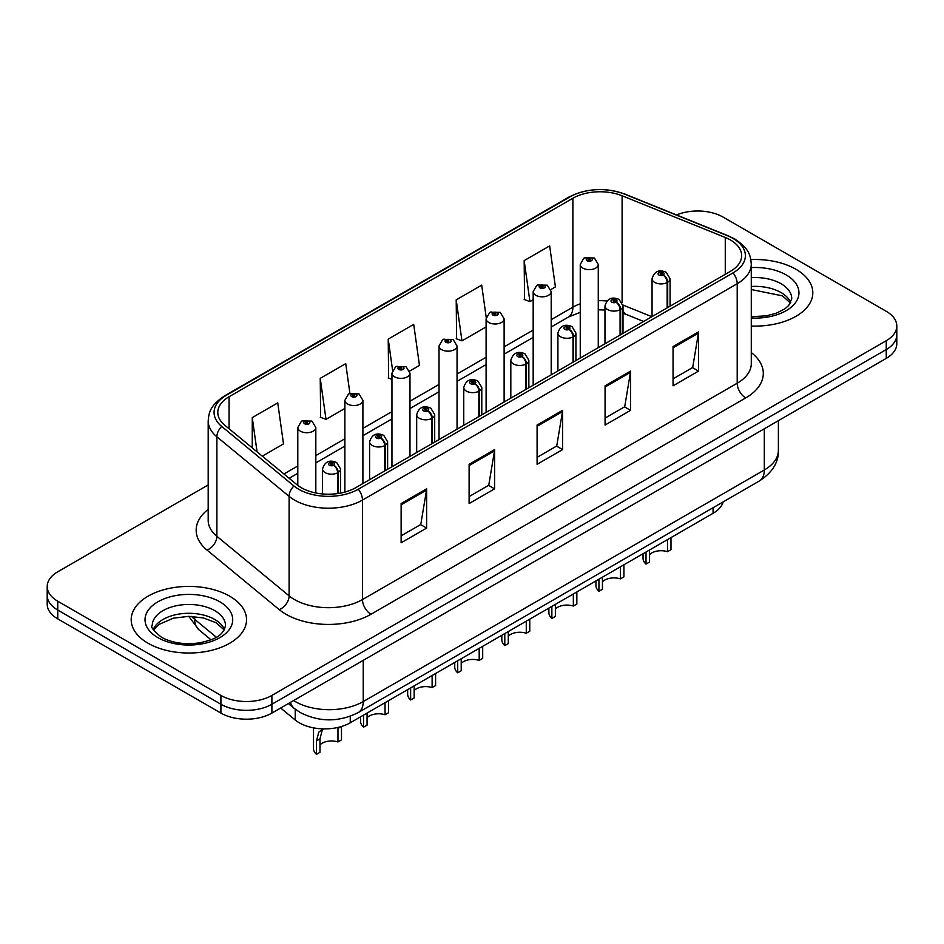 <?xml version="1.0" encoding="UTF-8"?>
<svg xmlns="http://www.w3.org/2000/svg" width="944" height="944" viewBox="0 0 944 944"><rect width="100%" height="100%" fill="white"/><g stroke="black" fill="none" stroke-linecap="round" stroke-linejoin="round"><path stroke-width="1.42" d="M643.607 321.467L625.848 314.281M723.163 501.878A36.049 20.815 180 0 1 713.05 513.324L350.248 722.785A36.049 20.815 180 0 1 295.224 720.012L280.675 708.012M795.91 269.252A57.678 33.3 0 0 0 750.858 259.588A57.678 33.3 0 0 1 795.91 269.252A57.678 33.3 0 0 1 812.808 292.793A57.678 33.3 0 0 0 795.91 269.252M229.663 596.171A57.678 33.3 0 0 0 166.793 588.95A57.678 33.3 0 0 0 131.192 619.724A57.678 33.3 0 0 0 148.09 643.265A57.678 33.3 0 0 0 210.949 650.487A57.678 33.3 0 0 0 246.549 619.724A57.678 33.3 0 0 0 229.663 596.171A57.678 33.3 0 0 0 166.793 588.95A57.678 33.3 0 0 0 131.192 619.724A57.678 33.3 0 0 0 148.09 643.265A57.678 33.3 0 0 0 210.949 650.487A57.678 33.3 0 0 0 246.549 619.724A57.678 33.3 0 0 0 229.663 596.171M730.396 239.965A38.456 22.196 180 0 1 741.665 255.659A38.456 22.196 180 0 1 730.396 271.353L355.676 487.706A38.456 22.196 180 0 1 296.982 484.744L224.755 425.189A38.456 22.196 180 0 1 217.793 412.445A38.456 22.196 180 0 1 229.062 396.751L572.866 198.264A38.456 22.196 180 0 1 622.108 195.774L725.263 237.475A38.456 22.196 180 0 1 730.396 239.965M733.04 238.443A42.185 24.355 0 0 0 727.411 235.705L624.255 194.004A42.185 24.355 0 0 0 570.223 196.741L226.43 395.229A42.185 24.355 0 0 0 221.698 426.417L293.926 485.971A42.185 24.355 0 0 0 358.307 489.228L733.04 272.875A42.185 24.355 0 0 0 733.04 238.443M208.187 484.945L57.761 571.793A36.049 20.815 0 0 0 47.2 586.507L47.2 604.172A36.049 20.815 0 0 0 57.761 618.886L220.908 713.086L220.908 704.248A36.049 20.815 0 0 0 271.896 704.248L886.239 349.563A36.049 20.815 0 0 0 896.8 334.837A36.049 20.815 0 0 1 886.239 349.563L271.896 704.248A36.049 20.815 0 0 1 220.908 704.248L57.761 610.06L220.908 704.248L220.908 695.421A36.049 20.815 0 0 0 271.896 695.421L886.239 340.725A36.049 20.815 0 0 0 896.8 326.01A36.049 20.815 0 0 0 886.239 311.296L723.092 217.096A36.049 20.815 0 0 0 676.518 214.937M47.2 595.345A36.049 20.815 0 0 0 57.761 610.06A36.049 20.815 0 0 1 47.2 595.345M401.129 503.553L401.129 542.8L426.629 528.085L426.629 488.839L401.129 503.553M401.129 535.838L420.764 524.498L426.523 490.137A9.617 5.546 -120 0 0 426.629 488.839M420.599 524.604L426.629 528.085M469.109 464.306L469.109 503.553L494.597 488.839L494.597 449.592L469.109 464.306M469.109 496.591L488.744 485.251L494.503 450.89A9.617 5.546 -120 0 0 494.597 449.592M488.567 485.358L494.597 488.839M673.048 346.566L673.048 385.813L698.536 371.098L698.536 331.851L673.048 346.566M673.048 378.851L692.684 367.511L698.43 333.149A9.617 5.546 -120 0 0 698.536 331.851M692.507 367.617L698.536 371.098M605.069 385.813L605.069 425.06L630.557 410.345L630.557 371.098L605.069 385.813M605.069 418.098L624.704 406.758L630.45 372.396A9.617 5.546 -120 0 0 630.557 371.098M624.527 406.864L630.557 410.345M537.089 425.06L537.089 464.306L562.577 449.592L562.577 410.345L537.089 425.06M537.089 457.344L556.724 446.005L562.482 411.643A9.617 5.546 -120 0 0 562.577 410.345M556.547 446.111L562.577 449.592M751.282 326.022A57.678 33.3 0 0 0 812.808 292.793A57.678 33.3 0 0 1 751.282 326.022M47.2 586.507A36.049 20.815 0 0 0 57.761 601.222L220.908 695.421M262.29 456.141L283.507 443.892L277.748 402.887L252.26 417.602L252.26 447.869M486.219 317.479L481.688 285.147L456.2 299.862L456.601 338.872M550.883 289.525L555.414 286.905L549.668 245.9L524.168 260.615L524.581 299.626M349.905 393.341L345.728 363.641L320.24 378.355L320.653 417.366M409.661 371.063L419.466 365.399L413.708 324.394L388.22 339.108L388.633 378.119M391.949 379.358L388.22 377.966M388.22 339.108L392.586 370.237M456.2 299.862L461.946 340.867L486.101 326.931M461.946 340.867L456.2 338.719M524.168 260.615L529.926 301.62L533.171 299.744M529.926 301.62L524.168 299.472M320.24 378.355L325.999 419.36L344.879 408.457M325.999 419.36L320.24 417.213M252.26 417.602L257.063 451.822M220.908 713.086A36.049 20.815 0 0 0 271.896 713.086L886.239 358.39A36.049 20.815 0 0 0 896.8 343.675L896.8 326.01M670.983 537.608L670.983 549.668L667.491 551.685L667.491 539.626M646.015 552.028L646.015 564.087A18.03 10.408 180 0 1 643.041 558.352L643.041 553.75M667.491 551.685A13.216 7.635 0 0 0 649.519 554.647M649.519 550.01L649.519 562.069L646.015 564.087M667.703 307.555L667.703 282.232A6.006 3.623 -122.2 0 0 663.278 274.987A3.009 1.735 0 0 0 663.184 272.58A3.009 1.735 0 0 0 658.936 272.58A3.009 1.735 0 0 0 658.936 275.034A3.009 1.735 0 0 0 663.089 275.093L661.874 274.326A1.204 0.696 180 0 1 660.599 273.17A1.204 0.696 180 0 1 661.945 274.279L663.278 274.987M663.089 275.093A6.006 3.316 62.1 0 1 667.148 282.551A9.015 5.204 180 0 1 654.688 282.398A9.015 5.204 180 0 1 652.056 278.716C654.357 271.317 659.065 269.182 666.193 272.285L670.075 278.716A9.015 5.204 180 0 1 667.703 282.232M667.148 307.874L667.148 282.551M598.272 347.64L598.272 264.438A9.015 5.204 180 0 1 592.714 269.252A9.015 5.204 180 0 1 582.885 268.12A9.015 5.204 180 0 1 580.253 264.438L583.84 258.184A6.006 3.623 57.8 0 1 587.05 258.361A3.009 1.735 0 0 0 587.133 260.756A3.009 1.735 0 0 0 591.381 260.756A3.009 1.735 0 0 0 591.381 258.302A3.009 1.735 0 0 0 587.227 258.255L588.454 259.022A1.204 0.696 180 0 1 589.717 260.178A1.204 0.696 180 0 1 588.372 259.069L587.05 258.361M588.454 260.048L588.454 259.022M587.227 258.255A6.006 3.316 -117.9 0 0 584.419 257.854A6.006 3.316 -117.9 0 0 584.159 258.019M588.372 260.001L588.372 259.069M623.913 564.783L623.913 576.843L620.42 578.861L620.42 566.813M598.944 579.203L598.944 591.263A18.03 10.408 180 0 1 595.959 585.528L595.959 580.926M620.42 578.861A13.216 7.635 0 0 0 602.437 581.823M602.437 577.185L602.437 589.245L598.944 591.263M620.633 334.731L620.633 309.408A6.006 3.623 -122.2 0 0 616.208 302.163A3.009 1.735 0 0 0 616.113 299.767A3.009 1.735 0 0 0 611.865 299.767A3.009 1.735 0 0 0 611.865 302.21A3.009 1.735 0 0 0 616.019 302.269L614.804 301.502A1.204 0.696 180 0 1 613.529 300.345A1.204 0.696 180 0 1 614.874 301.455L616.208 302.163M616.019 302.269A6.006 3.316 62.1 0 1 620.078 309.726A9.015 5.204 180 0 1 607.617 309.573A9.015 5.204 180 0 1 604.974 305.891C607.275 298.505 611.995 296.357 619.122 299.46L623.005 305.891A9.015 5.204 180 0 1 620.633 309.408M620.078 335.049L620.078 309.726M576.843 591.971L576.843 604.018L573.338 606.036L573.338 593.988M551.862 606.39L551.862 618.438A18.03 10.408 180 0 1 548.889 612.715L548.889 608.101M573.338 606.036A13.216 7.635 0 0 0 555.367 608.998M555.367 604.361L555.367 616.42L551.862 618.438M573.563 361.906L573.563 336.583A6.006 3.623 -122.2 0 0 569.126 329.338A3.009 1.735 0 0 0 569.043 326.943A3.009 1.735 0 0 0 564.795 326.943A3.009 1.735 0 0 0 564.795 329.397A3.009 1.735 0 0 0 568.949 329.444L567.722 328.677A1.204 0.696 180 0 1 566.459 327.521A1.204 0.696 180 0 1 567.804 328.63L569.126 329.338M568.949 329.444A6.006 3.316 62.1 0 1 573.008 336.914A9.015 5.204 180 0 1 560.547 336.748A9.015 5.204 180 0 1 557.904 333.079C560.205 325.68 564.913 323.532 572.04 326.648L575.923 333.079A9.015 5.204 180 0 1 573.563 336.583M573.008 362.225L573.008 336.914M529.761 619.146L529.761 631.206L526.268 633.223L526.268 621.164M504.792 633.566L504.792 645.613A18.03 10.408 180 0 1 501.819 639.89L501.819 635.277M526.268 633.223A13.216 7.635 0 0 0 508.285 636.173M508.285 631.548L508.285 643.596L504.792 645.613M526.481 389.093L526.481 363.77A6.006 3.623 -122.2 0 0 522.056 356.513A3.009 1.735 0 0 0 521.961 354.118A3.009 1.735 0 0 0 517.713 354.118A3.009 1.735 0 0 0 517.713 356.572A3.009 1.735 0 0 0 521.867 356.62L520.651 355.853A1.204 0.696 180 0 1 519.377 354.708A1.204 0.696 180 0 1 520.722 355.817L522.056 356.513M521.867 356.62A6.006 3.316 62.1 0 1 525.926 364.089A9.015 5.204 180 0 1 513.465 363.936A9.015 5.204 180 0 1 510.822 360.254C513.135 352.855 517.843 350.708 524.97 353.823L528.852 360.254A9.015 5.204 180 0 1 526.481 363.77M525.926 389.412L525.926 364.089M482.691 646.321L482.691 658.381L479.198 660.399L479.198 648.339M457.722 660.741L457.722 672.801A18.03 10.408 180 0 1 454.737 667.066L454.737 662.464M479.198 660.399A13.216 7.635 0 0 0 461.215 663.361M461.215 658.723L461.215 670.783L457.722 672.801M479.41 416.269L479.41 390.946A6.006 3.623 -122.2 0 0 474.985 383.701A3.009 1.735 0 0 0 474.891 381.293A3.009 1.735 0 0 0 470.643 381.293A3.009 1.735 0 0 0 470.643 383.748A3.009 1.735 0 0 0 474.797 383.807L473.581 383.04A1.204 0.696 180 0 1 472.307 381.883A1.204 0.696 180 0 1 473.652 382.993L474.985 383.701M474.797 383.807A6.006 3.316 62.1 0 1 478.856 391.264A9.015 5.204 180 0 1 466.395 391.111A9.015 5.204 180 0 1 463.752 387.429C466.053 380.031 470.773 377.895 477.888 380.998L481.782 387.429A9.015 5.204 180 0 1 479.41 390.946M478.856 416.587L478.856 391.264M551.202 374.815L551.202 291.613A9.015 5.204 180 0 1 545.632 296.428A9.015 5.204 180 0 1 535.814 295.295A9.015 5.204 180 0 1 533.171 291.613L536.77 285.359A6.006 3.623 57.8 0 1 539.968 285.536A3.009 1.735 0 0 0 540.062 287.944A3.009 1.735 0 0 0 544.31 287.944A3.009 1.735 0 0 0 544.31 285.489A3.009 1.735 0 0 0 540.157 285.43L541.372 286.197A1.204 0.696 180 0 1 542.647 287.354A1.204 0.696 180 0 1 541.301 286.244L539.968 285.536M541.372 287.224L541.372 286.197M540.157 285.43A6.006 3.316 -117.9 0 0 537.348 285.029A6.006 3.316 -117.9 0 0 537.089 285.194M541.301 287.177L541.301 286.244M504.12 401.991L504.12 318.801A9.015 5.204 180 0 1 498.562 323.603A9.015 5.204 180 0 1 488.744 322.47A9.015 5.204 180 0 1 486.101 318.801L489.7 312.547A6.006 3.623 57.8 0 1 492.898 312.724A3.009 1.735 0 0 0 492.992 315.119A3.009 1.735 0 0 0 497.24 315.119A3.009 1.735 0 0 0 497.24 312.665A3.009 1.735 0 0 0 493.087 312.617L494.302 313.384A1.204 0.696 180 0 1 495.576 314.529A1.204 0.696 180 0 1 494.231 313.42L492.898 312.724M494.302 314.399L494.302 313.384M493.087 312.617A6.006 3.316 -117.9 0 0 490.278 312.204A6.006 3.316 -117.9 0 0 490.007 312.381M494.231 314.364L494.231 313.42M457.049 429.178L457.049 345.976A9.015 5.204 180 0 1 451.492 350.779A9.015 5.204 180 0 1 441.662 349.658A9.015 5.204 180 0 1 439.031 345.976L442.618 339.722A6.006 3.623 57.8 0 1 445.828 339.899A3.009 1.735 0 0 0 445.91 342.294A3.009 1.735 0 0 0 450.158 342.294A3.009 1.735 0 0 0 450.158 339.84A3.009 1.735 0 0 0 446.005 339.793L447.232 340.56A1.204 0.696 180 0 1 448.494 341.704A1.204 0.696 180 0 1 447.185 341.563L447.149 340.595L445.828 339.899M447.232 341.586L447.232 340.56M446.005 339.793A6.006 3.316 -117.9 0 0 443.196 339.38A6.006 3.316 -117.9 0 0 442.937 339.557M447.185 341.563A1.204 0.696 180 0 1 447.149 340.595M435.609 673.497L435.609 685.556L432.116 687.574L432.116 675.526M410.64 687.916L410.64 699.976A18.03 10.408 180 0 1 407.666 694.241L407.666 689.639M432.116 687.574A13.216 7.635 0 0 0 414.145 690.536M414.145 685.899L414.145 697.958L410.64 699.976M432.34 443.444L432.34 418.121A6.006 3.623 -122.2 0 0 427.903 410.876A3.009 1.735 0 0 0 427.809 408.481A3.009 1.735 0 0 0 423.561 408.481A3.009 1.735 0 0 0 423.561 410.923A3.009 1.735 0 0 0 427.715 410.982L426.499 410.215A1.204 0.696 180 0 1 425.225 409.059A1.204 0.696 180 0 1 426.582 410.168L427.903 410.876M427.715 410.982A6.006 3.316 62.1 0 1 431.774 418.44A9.015 5.204 180 0 1 419.313 418.286A9.015 5.204 180 0 1 416.682 414.605C418.983 407.218 423.691 405.07 430.818 408.174L434.7 414.605A9.015 5.204 180 0 1 432.34 418.121M431.774 443.763L431.774 418.44M388.539 700.684L388.539 712.732L385.046 714.75L385.046 702.702M363.57 715.104L363.57 727.151A18.03 10.408 180 0 1 360.584 721.428L360.584 716.815M385.046 714.75A13.216 7.635 0 0 0 367.063 717.711M367.063 713.074L367.063 725.134L363.57 727.151M385.258 470.619L385.258 445.297A6.006 3.623 -122.2 0 0 380.833 438.051A3.009 1.735 0 0 0 380.739 435.656A3.009 1.735 0 0 0 376.491 435.656A3.009 1.735 0 0 0 376.491 438.11A3.009 1.735 0 0 0 380.644 438.158L379.429 437.391A1.204 0.696 180 0 1 378.155 436.234A1.204 0.696 180 0 1 379.5 437.343L380.833 438.051M380.644 438.158A6.006 3.316 62.1 0 1 384.704 445.627A9.015 5.204 180 0 1 372.243 445.462A9.015 5.204 180 0 1 369.6 441.792C371.901 434.393 376.621 432.246 383.748 435.361L387.63 441.792A9.015 5.204 180 0 1 385.258 445.297M384.704 470.938L384.704 445.627M313.514 727.848L313.514 748.604A18.03 10.408 180 0 0 316.488 754.327L316.488 740.875L318.789 732.143L323.214 728.862M341.468 726.514L341.468 739.919L337.964 741.937L337.964 728.473L341.256 726.573M323.473 728.874L322.199 730.184L319.992 738.857L319.992 752.309L316.488 754.327M337.964 741.937A13.216 7.635 0 0 0 319.992 744.887M338.188 493.488L338.188 472.484A6.006 3.623 -122.2 0 0 333.751 465.227A3.009 1.735 0 0 0 333.669 462.831A3.009 1.735 0 0 0 329.421 462.831A3.009 1.735 0 0 0 329.421 465.286A3.009 1.735 0 0 0 333.574 465.333L332.347 464.566A1.204 0.696 180 0 1 331.084 463.421A1.204 0.696 180 0 1 332.43 464.531L333.751 465.227M333.574 465.333A6.006 3.316 62.1 0 1 337.633 472.802A9.015 5.204 180 0 1 325.173 472.649A9.015 5.204 180 0 1 322.529 468.967C324.83 461.569 329.55 459.421 336.666 462.536L340.548 468.967A9.015 5.204 180 0 1 338.188 472.484M337.633 493.57L337.633 472.802M409.979 456.353L409.979 373.151A9.015 5.204 180 0 1 404.41 377.966A9.015 5.204 180 0 1 394.592 376.833A9.015 5.204 180 0 1 391.949 373.151L395.548 366.897A6.006 3.623 57.8 0 1 398.746 367.074A3.009 1.735 0 0 0 398.84 369.47A3.009 1.735 0 0 0 403.088 369.47A3.009 1.735 0 0 0 403.088 367.015A3.009 1.735 0 0 0 398.934 366.968L400.15 367.735A1.204 0.696 180 0 1 401.424 368.892A1.204 0.696 180 0 1 400.114 368.738L400.15 367.735M398.934 366.968A6.006 3.316 -117.9 0 0 396.126 366.567A6.006 3.316 -117.9 0 0 395.855 366.732M400.079 368.715L398.746 367.074M400.114 368.738A1.204 0.696 180 0 1 400.079 367.782M362.897 483.529L362.897 400.327A9.015 5.204 180 0 1 357.339 405.141A9.015 5.204 180 0 1 347.51 404.008A9.015 5.204 180 0 1 344.879 400.327L348.466 394.073A6.006 3.623 57.8 0 1 351.675 394.25A3.009 1.735 0 0 0 351.77 396.657A3.009 1.735 0 0 0 356.018 396.657A3.009 1.735 0 0 0 356.018 394.203A3.009 1.735 0 0 0 351.864 394.144L353.08 394.911A1.204 0.696 180 0 1 354.342 396.067A1.204 0.696 180 0 1 352.997 394.958L351.675 394.25M353.08 395.937L353.08 394.911M351.864 394.144A6.006 3.316 -117.9 0 0 349.044 393.742A6.006 3.316 -117.9 0 0 348.784 393.908M352.997 395.89L352.997 394.958M315.827 492.969L315.827 427.514A9.015 5.204 180 0 1 310.257 432.317A9.015 5.204 180 0 1 300.44 431.196A9.015 5.204 180 0 1 297.797 427.514L301.396 421.26A6.006 3.623 57.8 0 1 304.593 421.437A3.009 1.735 0 0 0 304.688 423.832A3.009 1.735 0 0 0 308.936 423.832A3.009 1.735 0 0 0 308.936 421.378A3.009 1.735 0 0 0 304.782 421.331L305.998 422.098A1.204 0.696 180 0 1 307.272 423.242A1.204 0.696 180 0 1 305.962 423.101L305.998 422.098M304.782 421.331A6.006 3.316 -117.9 0 0 301.974 420.918A6.006 3.316 -117.9 0 0 301.714 421.095M305.927 423.077L305.927 422.133L304.593 421.437M305.962 423.101A1.204 0.696 180 0 1 305.927 422.133M713.05 507.719L713.05 513.324M295.224 709.192L295.224 720.012M350.248 716.26L350.248 722.785M751.282 352.584A60.086 34.692 180 0 1 745.701 397.931L370.968 614.273A12.012 6.938 60 0 1 362.472 599.558L737.205 383.217A48.073 27.754 0 0 0 751.282 363.593L751.282 264.096A48.073 27.754 180 0 1 737.205 283.719A12.012 6.938 -120 0 0 733.04 272.875M370.968 614.273A60.086 34.692 180 0 1 285.997 614.273A60.086 34.692 180 0 1 279.259 609.647L207.031 550.092A60.086 34.692 180 0 1 208.187 509.382M294.493 599.558A48.073 27.754 0 0 0 362.472 599.558L362.472 500.072A48.073 27.754 180 0 1 289.112 496.367L216.872 436.801A48.073 27.754 180 0 1 208.187 420.894L208.187 520.38A48.073 27.754 0 0 0 216.872 536.298L289.112 595.853A48.073 27.754 0 0 0 294.493 599.558M751.282 264.096C750.515 255.8 749.654 248.886 734.715 238.974L728.39 235.906A12.012 5.629 112 0 0 727.411 235.705M728.39 235.906L625.235 194.204C605.328 187.16 586.436 188.186 568.559 197.272A12.012 6.938 60 0 1 570.223 196.741M226.43 395.229A12.012 6.938 -120 0 0 224.755 395.76C209.78 405.708 208.954 412.599 208.187 420.894M221.698 426.417A12.012 8.036 129.5 0 0 216.872 436.801L216.872 536.298A12.012 8.036 -50.5 0 1 207.031 550.092M625.235 194.204A12.012 5.629 112 0 0 624.255 194.004M293.926 485.971A12.012 8.036 129.5 0 0 289.112 496.367L289.112 595.853A12.012 8.036 -50.5 0 1 279.259 609.647M358.307 489.228A12.012 6.938 60 0 1 362.472 500.072L737.205 283.719L737.205 383.217A12.012 6.938 60 0 0 745.701 397.931M271.896 695.421L271.896 713.086M886.239 340.725L886.239 358.39M57.761 601.222L57.761 618.886M229.062 396.751L229.062 428.741M725.263 237.475L725.263 274.326M622.108 195.774L622.108 302.469M651.856 316.7L622.946 305.018M606.909 301.018A38.456 22.196 0 0 0 598.272 300.688M580.253 303.838A38.456 22.196 0 0 0 572.866 307.166L551.202 319.674M572.866 198.264L572.866 307.166A21.629 12.484 60 0 1 568.382 317.066L551.202 326.99M533.171 330.081L504.12 346.861M486.101 357.269L457.049 374.036M439.031 384.444L409.979 401.212M391.949 411.619L362.897 428.387M344.879 438.795L315.827 455.574M297.797 465.982L283.932 473.982M643.619 321.456L626.415 314.505A21.629 10.124 -68 0 1 623.005 310.517M537.089 426.299L562.482 411.643M605.069 387.052L630.45 372.396M673.048 347.805L698.43 333.149M469.109 465.545L494.503 450.89M401.129 504.792L426.523 490.137M293.596 700.542A48.073 27.754 0 0 0 295.26 701.557A48.073 27.754 0 0 0 363.239 701.557L764.31 469.994A48.073 27.754 0 0 0 778.387 450.371C778.741 462.3 772.381 472.507 759.33 481.003L358.26 712.555A24.037 13.877 60 0 0 363.239 701.557L363.239 660.34M764.31 428.788L764.31 469.994A24.037 13.877 60 0 1 759.33 481.003M290.457 702.36A24.037 16.072 129.5 0 0 294.268 708.437L288.368 703.563M191.549 616.397A48.073 27.754 0 0 0 194.688 619.358L194.688 616.585M211.008 639.784L199.078 629.943A24.037 16.072 129.5 0 1 194.688 619.358L216.341 637.224M790.742 302.576A36.627 21.146 0 0 0 781.03 292.557A36.627 21.146 0 0 0 751.282 286.48M751.282 316.677L766.316 315.851L776.275 313.231L784.96 308.782L788.759 305.431L791.756 298.682A36.627 21.146 0 0 0 781.03 283.731A36.627 21.146 0 0 0 751.282 277.654M751.282 318.01A43.837 25.311 0 0 0 794.848 303.496A43.837 25.311 0 0 0 786.128 274.905A43.837 25.311 0 0 0 751.282 267.589M224.483 629.506A36.627 21.146 0 0 0 214.772 619.488A36.627 21.146 0 0 0 178.923 614.084A36.627 21.146 0 0 0 153.258 629.506M214.772 610.662A36.627 21.146 0 0 0 174.852 606.072A36.627 21.146 0 0 0 152.244 625.612C150.32 626.745 153.4 630.627 161.483 637.259C172.044 643.041 184.906 644.87 200.057 642.781C213.497 639.501 222.69 636.834 225.498 625.612A36.627 21.146 0 0 0 214.772 610.662M157.872 637.625A43.837 25.311 0 0 0 219.869 637.625A43.837 25.311 0 0 0 219.869 601.824A43.837 25.311 0 0 0 157.872 601.824A43.837 25.311 0 0 0 157.872 637.625M316.488 740.875L319.992 738.857M568.559 197.272L224.755 395.76M626.415 314.505L623.005 313.266M604.974 309.962L598.272 309.833M580.253 312.322L568.382 317.066M533.171 337.397L504.12 354.177M486.101 364.585L457.049 381.352M439.031 391.76L409.979 408.528M391.949 418.935L362.897 435.703M344.879 446.111L315.827 462.89M297.797 473.298L289.147 478.289M358.26 712.555C338.92 722.278 319.579 722.278 300.239 712.555L294.268 708.437M778.387 450.371L778.387 420.658M199.078 629.943L188.682 616.338M652.056 316.594L652.056 278.716M670.075 306.186L670.075 278.716M598.272 264.438L594.39 258.007L584.419 257.854M580.253 358.047L580.253 264.438M790.458 303.095L782.517 295.861L751.282 289.525M604.974 343.769L604.974 305.891M623.005 333.362L623.005 305.891M557.904 370.945L557.904 333.079M575.923 360.537L575.923 333.079M510.822 398.132L510.822 360.254M528.852 387.724L528.852 360.254M463.752 425.307L463.752 387.429M481.782 414.9L481.782 387.429M551.202 291.613L547.319 285.194L537.348 285.029M533.171 385.223L533.171 291.613M504.12 318.801L500.237 312.37L490.278 312.204M486.101 412.398L486.101 318.801M457.049 345.976L453.167 339.545L443.196 339.38M439.031 439.585L439.031 345.976M224.2 630.026L216.27 622.792L203.373 617.931L188.835 616.338L173.342 618.178L158.875 624.456L153.542 630.026M416.682 452.483L416.682 414.605M434.7 442.075L434.7 414.605M369.6 479.658L369.6 441.792M387.63 469.251L387.63 441.792M322.529 493.936L322.529 468.967M340.548 493.087L340.548 468.967M409.979 373.151L406.097 366.72L396.126 366.567M391.949 466.761L391.949 373.151M362.897 400.327L359.015 393.908L349.044 393.742M344.879 492.084L344.879 400.327M315.827 427.514L311.945 421.083L301.974 420.918M297.797 485.393L297.797 427.514"/></g></svg>
